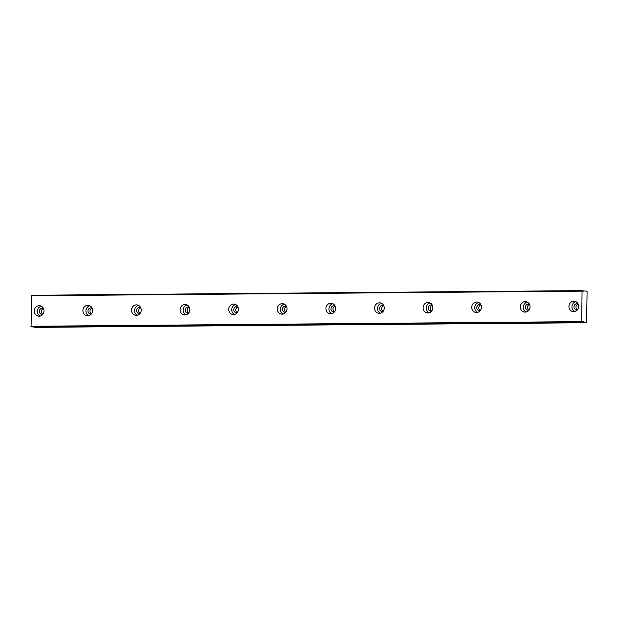 <?xml version="1.0" encoding="UTF-8"?>
<svg xmlns="http://www.w3.org/2000/svg" width="618" height="618" viewBox="0 0 618 618"><rect width="100%" height="100%" fill="white"/><g stroke="black" fill="none" stroke-linecap="round" stroke-linejoin="round"><path stroke-width="0.93" d="M42.155 314.377A3.067 2.835 96.8 0 1 39.359 311.155A3.067 2.835 96.8 0 1 43.546 308.583A3.067 2.835 96.8 0 0 42.858 314.276A3.067 2.835 96.8 0 1 42.155 314.377M576.787 309.881A3.067 2.835 96.8 0 1 573.991 306.659A3.067 2.835 96.8 0 1 578.17 304.087A3.067 2.835 96.8 0 0 577.49 309.78A3.067 2.835 96.8 0 1 576.787 309.881M529.564 304.496A3.067 2.835 96.8 0 0 528.884 310.19A3.067 2.835 96.8 0 1 525.385 307.061A3.067 2.835 96.8 0 1 529.572 304.496M479.583 310.7A3.067 2.835 96.8 0 1 476.787 307.47A3.067 2.835 96.8 0 1 480.966 304.906A3.067 2.835 96.8 0 0 480.286 310.599A3.067 2.835 96.8 0 1 479.583 310.7M430.978 311.109A3.067 2.835 96.8 0 1 428.181 307.88A3.067 2.835 96.8 0 1 432.368 305.315A3.067 2.835 96.8 0 0 431.681 311.009A3.067 2.835 96.8 0 1 430.978 311.109M382.38 311.518A3.067 2.835 96.8 0 1 379.583 308.289A3.067 2.835 96.8 0 1 383.763 305.725A3.067 2.835 96.8 0 0 383.083 311.41A3.067 2.835 96.8 0 1 382.38 311.518M333.774 311.92A3.067 2.835 96.8 0 1 330.978 308.699A3.067 2.835 96.8 0 1 335.157 306.134A3.067 2.835 96.8 0 0 334.477 311.82A3.067 2.835 96.8 0 1 333.774 311.92M285.168 312.329A3.067 2.835 96.8 0 1 282.372 309.108A3.067 2.835 96.8 0 1 286.559 306.543A3.067 2.835 96.8 0 0 285.871 312.229A3.067 2.835 96.8 0 1 285.168 312.329M236.57 312.739A3.067 2.835 96.8 0 1 233.774 309.518A3.067 2.835 96.8 0 1 237.953 306.953A3.067 2.835 96.8 0 0 237.273 312.638A3.067 2.835 96.8 0 1 236.57 312.739M189.347 307.355A3.067 2.835 96.8 0 0 188.668 313.048A3.067 2.835 96.8 0 1 185.168 309.927A3.067 2.835 96.8 0 1 189.355 307.362M139.367 313.558A3.067 2.835 96.8 0 1 136.57 310.336A3.067 2.835 96.8 0 1 140.749 307.772A3.067 2.835 96.8 0 0 140.07 313.457A3.067 2.835 96.8 0 1 139.367 313.558M90.761 313.967A3.067 2.835 96.8 0 1 87.965 310.746A3.067 2.835 96.8 0 1 92.144 308.173A3.067 2.835 96.8 0 0 91.464 313.867A3.067 2.835 96.8 0 1 90.761 313.967M581.924 322.179L31.093 326.814L582.565 322.132A1.754 0.672 -90.5 0 1 583.114 321.36A1.754 0.672 -90.5 0 1 583.145 321.36A1.754 0.672 -90.5 0 1 583.716 322.272L32.885 326.899L35.744 327.37L586.575 322.735L587.1 291.735L586.907 291.186L584.041 290.97A1.754 0.672 -90.5 0 1 583.492 291.742A1.754 0.672 -90.5 0 1 582.89 290.831L582.256 290.63L582.048 291.132L581.731 321.63L582.48 322.248L31.657 326.876M39.212 305.686A5.261 4.851 -83.2 0 0 34.314 310.676A5.261 4.851 -83.2 0 0 38.532 316.169A5.261 4.851 -83.2 0 0 39.104 316.207A5.261 4.851 -83.2 0 0 44.009 311.217A5.261 4.851 -83.2 0 0 39.784 305.717A5.261 4.851 -83.2 0 0 39.212 305.686M41.267 306.165A5.261 4.851 -83.2 0 0 37.374 310.73A5.261 4.851 -83.2 0 0 40.085 316.092M573.844 301.19A5.261 4.851 -83.2 0 0 568.939 306.18A5.261 4.851 -83.2 0 0 573.164 311.681A5.261 4.851 -83.2 0 0 573.736 311.711A5.261 4.851 -83.2 0 0 578.641 306.721A5.261 4.851 -83.2 0 0 574.416 301.221A5.261 4.851 -83.2 0 0 573.844 301.19M575.899 301.669A5.261 4.851 -83.2 0 0 571.998 306.234A5.261 4.851 -83.2 0 0 574.709 311.596M525.238 301.599A5.261 4.851 -83.2 0 0 520.341 306.59A5.261 4.851 -83.2 0 0 524.558 312.082A5.261 4.851 -83.2 0 0 525.13 312.113A5.261 4.851 -83.2 0 0 530.035 307.131A5.261 4.851 -83.2 0 0 525.81 301.63A5.261 4.851 -83.2 0 0 525.238 301.599M527.293 302.078A5.261 4.851 -83.2 0 0 523.4 306.644A5.261 4.851 -83.2 0 0 526.111 312.005M476.64 302.009A5.261 4.851 -83.2 0 0 471.735 306.999A5.261 4.851 -83.2 0 0 475.96 312.492A5.261 4.851 -83.2 0 0 476.532 312.523A5.261 4.851 -83.2 0 0 481.43 307.532A5.261 4.851 -83.2 0 0 477.212 302.04A5.261 4.851 -83.2 0 0 476.64 302.009M478.695 302.488A5.261 4.851 -83.2 0 0 474.794 307.053A5.261 4.851 -83.2 0 0 477.505 312.407M428.035 302.418A5.261 4.851 -83.2 0 0 423.129 307.409A5.261 4.851 -83.2 0 0 427.355 312.901A5.261 4.851 -83.2 0 0 427.926 312.932A5.261 4.851 -83.2 0 0 432.832 307.942A5.261 4.851 -83.2 0 0 428.606 302.449A5.261 4.851 -83.2 0 0 428.035 302.418M430.089 302.897A5.261 4.851 -83.2 0 0 426.188 307.463A5.261 4.851 -83.2 0 0 428.9 312.816M379.437 302.828A5.261 4.851 -83.2 0 0 374.531 307.818A5.261 4.851 -83.2 0 0 378.757 313.311A5.261 4.851 -83.2 0 0 379.321 313.341A5.261 4.851 -83.2 0 0 384.226 308.351A5.261 4.851 -83.2 0 0 380 302.859A5.261 4.851 -83.2 0 0 379.437 302.828M381.484 303.307A5.261 4.851 -83.2 0 0 377.59 307.872A5.261 4.851 -83.2 0 0 380.302 313.226M330.831 303.237A5.261 4.851 -83.2 0 0 325.925 308.227A5.261 4.851 -83.2 0 0 330.151 313.72A5.261 4.851 -83.2 0 0 330.723 313.751A5.261 4.851 -83.2 0 0 335.628 308.761A5.261 4.851 -83.2 0 0 331.402 303.268A5.261 4.851 -83.2 0 0 330.831 303.237M332.886 303.716A5.261 4.851 -83.2 0 0 328.985 308.282A5.261 4.851 -83.2 0 0 331.696 313.635M282.225 303.647A5.261 4.851 -83.2 0 0 277.327 308.637A5.261 4.851 -83.2 0 0 281.545 314.129A5.261 4.851 -83.2 0 0 282.117 314.16A5.261 4.851 -83.2 0 0 287.022 309.17A5.261 4.851 -83.2 0 0 282.797 303.677A5.261 4.851 -83.2 0 0 282.225 303.647M284.28 304.126A5.261 4.851 -83.2 0 0 280.387 308.691A5.261 4.851 -83.2 0 0 283.098 314.044M233.627 304.056A5.261 4.851 -83.2 0 0 228.722 309.046A5.261 4.851 -83.2 0 0 232.947 314.539A5.261 4.851 -83.2 0 0 233.519 314.57A5.261 4.851 -83.2 0 0 238.417 309.579A5.261 4.851 -83.2 0 0 234.199 304.087A5.261 4.851 -83.2 0 0 233.627 304.056M235.682 304.527A5.261 4.851 -83.2 0 0 231.781 309.1A5.261 4.851 -83.2 0 0 234.492 314.454M185.021 304.465A5.261 4.851 -83.2 0 0 180.116 309.448A5.261 4.851 -83.2 0 0 184.342 314.948A5.261 4.851 -83.2 0 0 184.913 314.979A5.261 4.851 -83.2 0 0 189.819 309.989A5.261 4.851 -83.2 0 0 185.593 304.496A5.261 4.851 -83.2 0 0 185.021 304.465M187.076 304.937A5.261 4.851 -83.2 0 0 183.175 309.502A5.261 4.851 -83.2 0 0 185.887 314.863M136.423 304.867A5.261 4.851 -83.2 0 0 131.518 309.857A5.261 4.851 -83.2 0 0 135.744 315.358A5.261 4.851 -83.2 0 0 136.308 315.389A5.261 4.851 -83.2 0 0 141.213 310.398A5.261 4.851 -83.2 0 0 136.987 304.898A5.261 4.851 -83.2 0 0 136.423 304.867M138.471 305.346A5.261 4.851 -83.2 0 0 134.577 309.912A5.261 4.851 -83.2 0 0 137.289 315.273M87.818 305.277A5.261 4.851 -83.2 0 0 82.912 310.267A5.261 4.851 -83.2 0 0 87.138 315.767A5.261 4.851 -83.2 0 0 87.71 315.798A5.261 4.851 -83.2 0 0 92.615 310.808A5.261 4.851 -83.2 0 0 88.389 305.307A5.261 4.851 -83.2 0 0 87.818 305.277M89.873 305.755A5.261 4.851 -83.2 0 0 85.972 310.321A5.261 4.851 -83.2 0 0 88.683 315.682M582.256 290.63L31.425 295.265L31.093 326.814M32.97 327.038L583.716 322.272M583.801 322.403L586.575 322.735M581.731 321.63L30.9 326.265M31.217 295.767L582.048 291.132M582.928 290.978L584.041 290.97"/></g></svg>
